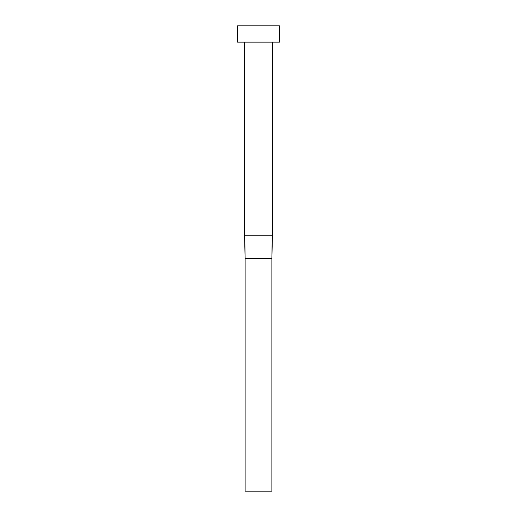 <?xml version="1.0" encoding="UTF-8"?>
<svg xmlns="http://www.w3.org/2000/svg" width="517" height="517" viewBox="0 0 517 517"><rect width="100%" height="100%" fill="white"/><g stroke="black" fill="none" stroke-linecap="round" stroke-linejoin="round"><path stroke-width="0.78" d="M272.459 42.136L272.459 235.235L244.541 235.235L244.541 42.136M279.438 42.136L237.562 42.136L237.562 25.85L279.438 25.85L279.438 42.136M272.252 235.235L271.877 258.5L245.123 258.5L244.748 235.235M272.459 235.235L271.877 258.5L271.877 491.15L245.123 491.15L245.123 258.5L244.541 235.235"/></g></svg>
